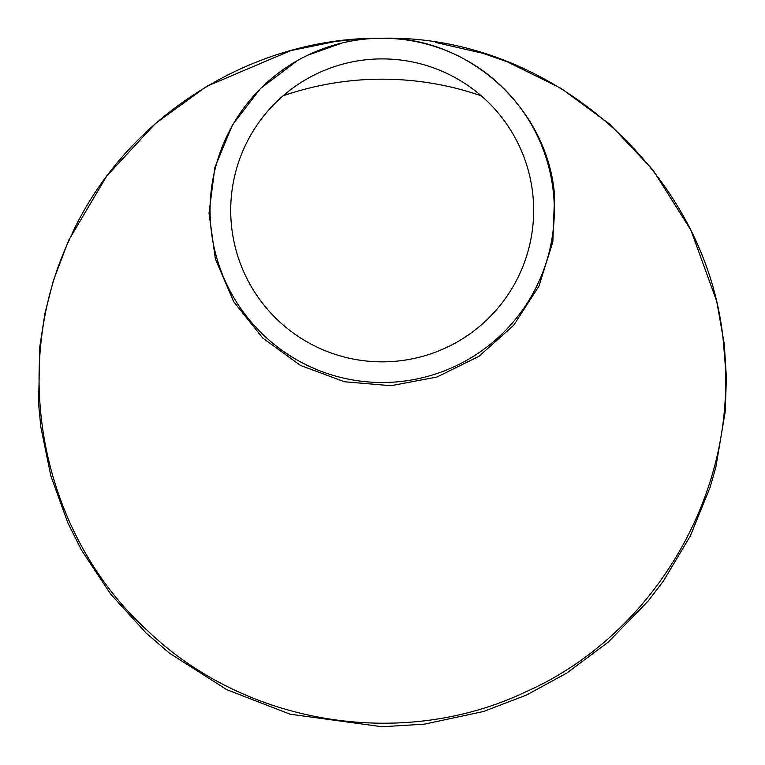 <?xml version="1.0" encoding="UTF-8"?>
<svg xmlns="http://www.w3.org/2000/svg" width="765" height="765" viewBox="0 0 765 765"><rect width="100%" height="100%" fill="white"/><g stroke="black" fill="none" stroke-linecap="round" stroke-linejoin="round"><path stroke-width="1.15" d="M297.509 60.521L260.636 88.367L232.493 124.829L214.889 167.401L209.017 213.148L215.386 259.039L233.717 301.726L262.758 338.073L300.549 365.45L344.422 381.754L391.011 385.703L436.997 377.021L478.947 356.318L513.717 325.268L538.933 286.167L552.837 241.855L554.568 195.658C548.142 109.118 469.155 36.51 382.184 38.25L377.021 38.327M342.376 42.917L307.549 55.271M724.063 350.447C738.55 491.943 654.046 635.419 525.115 692.162C402.151 750.312 246.464 725.038 148.094 631.173C42.4 535.529 8.396 370.853 68.917 240.698C121.759 119.015 250.748 36.557 382.184 38.25C554.214 34.272 712.77 178.532 724.063 350.447M381.515 38.25L382.184 38.25A172.125 172.125 0 0 0 233.124 296.438A172.125 172.125 0 0 0 531.254 296.438A172.125 172.125 0 0 0 382.184 38.25L359.005 39.034L335.94 41.367L290.662 50.643L206.617 86.388L155.419 123.5L106.718 176.046L68.582 240.506L53.349 280.65L44.953 313.325L39.79 346.822L38.594 403.815L40.822 426.966L50.815 475.773L67.808 522.772L81.463 550.045L110.571 594.003L146.182 633.124L169.294 653.033L226.65 689.609L290.078 714.194L382.07 726.75L424.46 724.149L483.509 711.498L526.492 695.05L566.683 673.133L608.299 642.074L648.357 600.812L663.341 581.142L690.317 535.997L710.063 487.41L715.83 467.31L725.182 411.8L726.406 377.843L724.283 344.097L716.719 301.286L690.948 230.265L652.765 169.667L609.581 124.045L561.07 88.377L507.08 61.707L482.82 53.292L435.275 42.371M283.088 95.826A303.322 303.322 0 0 1 481.29 95.826M382.184 361.845A151.47 151.47 0 0 1 251.006 134.64A151.47 151.47 0 0 1 513.363 134.64A151.47 151.47 0 0 1 382.184 361.845M378.56 38.288L379.612 38.269M380.253 38.26L380.807 38.26M385.77 38.288L388.783 38.374M377.097 38.327L378.551 38.288M383.447 38.25L382.184 38.25"/></g></svg>

